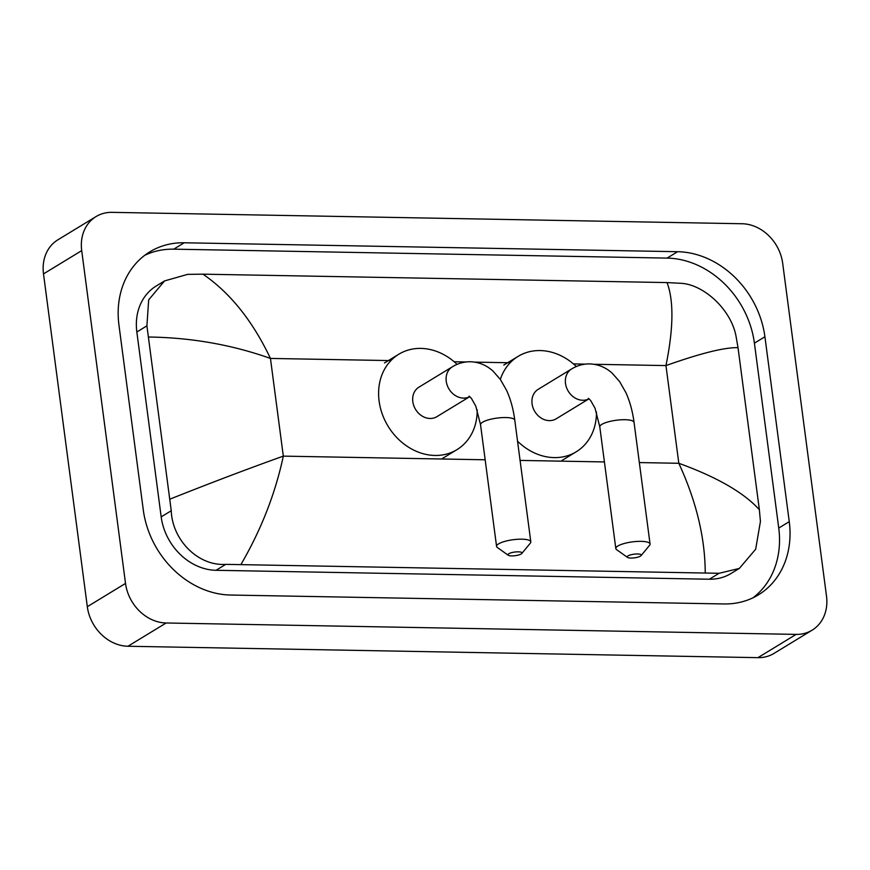 <?xml version="1.0" encoding="UTF-8"?>
<svg xmlns="http://www.w3.org/2000/svg" width="870" height="870" viewBox="0 0 870 870"><rect width="100%" height="100%" fill="white"/><g stroke="black" fill="none" stroke-linecap="round" stroke-linejoin="round"><path stroke-width="1.3" d="M637.569 553.983A7.112 1.827 172.5 0 0 629.728 555.147A7.112 1.827 172.5 0 0 627.487 557.398A7.112 1.827 172.5 0 0 630.88 558.061A7.112 1.827 172.5 0 0 641.081 555.615A7.112 1.827 172.5 0 0 637.569 553.983M627.487 557.398L616.591 549.633A17.27 4.448 -7.5 0 1 615.819 548.546A17.27 4.448 -7.5 0 1 623.91 543.587A17.27 4.448 -7.5 0 1 641.059 541.347A17.27 4.448 -7.5 0 1 650.064 544.033A17.27 4.448 -7.5 0 1 649.596 545.294L641.081 555.615M588.316 398.308L590.6 400.428L595.058 408.28L599.8 426.909A17.27 4.448 172.5 0 1 607.891 421.95A17.27 4.448 172.5 0 1 625.041 419.71A17.27 4.448 172.5 0 1 634.045 422.396C632.61 411.423 629.902 401.516 625.943 392.696L619.592 381.538L612.121 373.121C605.596 367.292 598.125 364.215 589.686 363.899C583.237 363.845 577.212 365.541 571.601 368.967L538.171 389.336A17.27 14.42 58.7 0 0 532.07 403.81A17.27 14.42 58.7 0 0 556.137 418.829L589.023 398.797M500.348 379.385A55.865 46.643 -121.3 0 1 518.096 356.374A55.865 46.643 -121.3 0 1 576.342 366.531M596.461 412.01A55.865 46.643 -121.3 0 1 576.223 451.791A55.865 46.643 -121.3 0 1 517.552 441.221M518.303 551.83A7.112 1.827 172.5 0 0 510.472 552.994A7.112 1.827 172.5 0 0 508.232 555.245A7.112 1.827 172.5 0 0 511.625 555.897A7.112 1.827 172.5 0 0 521.826 553.45A7.112 1.827 172.5 0 0 518.303 551.83M508.232 555.245L497.335 547.48A17.27 4.448 -7.5 0 1 496.563 546.382A17.27 4.448 -7.5 0 1 504.654 541.434A17.27 4.448 -7.5 0 1 521.804 539.183A17.27 4.448 -7.5 0 1 530.809 541.879A17.27 4.448 -7.5 0 1 530.341 543.13L521.826 553.45M469.06 396.154L471.344 398.275L475.803 406.116L480.544 424.745A17.27 4.448 172.5 0 1 488.635 419.797A17.27 4.448 172.5 0 1 505.785 417.546A17.27 4.448 172.5 0 1 514.79 420.243C513.354 409.259 510.646 399.363 506.688 390.543L500.337 379.385L492.866 370.957C486.341 365.128 478.859 362.061 470.431 361.746C463.982 361.692 457.957 363.377 452.346 366.814L418.916 387.172A17.27 14.42 58.7 0 0 412.815 401.646A17.27 14.42 58.7 0 0 436.881 416.676L469.767 396.644M477.206 409.846A55.865 46.643 -121.3 0 1 456.967 449.638A55.865 46.643 -121.3 0 1 379.103 401.037A55.865 46.643 -121.3 0 1 398.841 354.21A55.865 46.643 -121.3 0 1 457.087 364.378M812.145 630.163L773.941 653.435A40.629 33.919 -121.3 0 1 757.933 657.655L127.933 646.258A40.629 33.919 -121.3 0 1 87.315 606.694L43.5 273.898A40.629 33.919 -121.3 0 1 57.855 239.837L96.059 216.565A40.629 33.919 -121.3 0 1 112.067 212.345L742.066 223.742A40.629 33.919 -121.3 0 1 782.685 263.305L826.5 596.102A40.629 33.919 -121.3 0 1 812.145 630.163A40.629 33.919 -121.3 0 1 796.137 634.393L166.137 622.985A40.629 33.919 -121.3 0 1 125.519 583.422L81.704 250.625A40.629 33.919 -121.3 0 1 96.059 216.565M789.253 521.652L764.915 336.766A87.359 72.928 58.7 0 0 677.589 251.702L184.244 242.773A87.359 72.928 58.7 0 0 149.814 251.854A87.359 72.928 58.7 0 0 118.951 325.075L143.289 509.961A87.359 72.928 58.7 0 0 230.615 595.036L723.96 603.954A87.359 72.928 58.7 0 0 758.39 594.873A87.359 72.928 58.7 0 0 789.253 521.652L778.748 528.057L754.41 343.161A87.359 72.928 58.7 0 0 667.083 258.096L173.728 249.168A87.359 72.928 58.7 0 0 144.725 255.312M752.974 597.81A87.359 72.928 58.7 0 0 778.748 528.057M164.56 280.923L156.219 286.012A54.853 45.795 58.7 0 0 136.84 331.992L161.178 516.878A54.853 45.795 58.7 0 0 216.01 570.296L709.354 579.224A54.853 45.795 58.7 0 0 730.974 573.515L739.326 568.436L719.098 573.286L225.754 564.358C197.99 566.229 172.271 539.889 171.249 510.744L146.91 325.848L148.672 299.867L164.56 280.923L187.572 274.376L202.971 274.17C230.137 292.82 252.637 320.899 270.45 358.429C231.942 344.759 191.411 337.625 148.846 337.016M705.233 572.558C705.037 537.486 696.228 501.055 678.817 463.286C717.021 477.141 743.872 492.616 759.358 509.711L760.434 521.402L755.671 549.22L739.326 568.436M759.358 509.711L738.021 347.685C724.83 347.25 700.807 353.22 665.952 365.585C673.51 328.512 673.88 300.846 667.062 282.576L202.971 274.17M667.062 282.576L680.927 283.305C703.754 284.425 731.268 309.676 736.085 336.516L738.021 347.685M170.172 499.043C210.388 483.024 248.102 468.723 283.315 456.13C275.355 493.442 261.294 529.46 241.142 564.162M571.601 368.967A17.27 14.42 58.7 0 0 565.5 383.442A17.27 14.42 58.7 0 0 582.759 400.265A17.27 14.42 58.7 0 0 589.012 398.786M452.346 366.814A17.27 14.42 58.7 0 0 446.245 381.288A17.27 14.42 58.7 0 0 463.503 398.101A17.27 14.42 58.7 0 0 469.756 396.633M639.33 462.568L678.817 463.286L665.952 365.585L594.036 364.28M485.166 459.784L283.315 456.13L270.45 358.429L390.891 360.604M454.183 361.746L466.081 361.963M474.781 362.127L510.146 362.768M573.439 363.91L585.336 364.128M520.075 460.415L604.422 461.937M81.704 250.625L43.5 273.898M125.519 583.422L87.315 606.694M166.137 622.985L127.933 646.258M796.137 634.393L757.933 657.655M173.728 249.168L184.244 242.773M667.083 258.096L677.589 251.702M754.41 343.161L764.915 336.766M709.354 579.224L719.098 573.286M216.01 570.296L225.754 564.358M161.178 516.878L171.249 510.744M136.84 331.992L146.91 325.848M599.8 426.909L615.819 548.546M518.096 356.374L503.773 365.096M576.223 451.791L561.889 460.524M634.045 422.396L650.064 544.033M480.544 424.745L496.563 546.382M398.841 354.21L384.507 362.942M456.967 449.638L442.634 458.359M514.79 420.243L530.809 541.879"/></g></svg>
